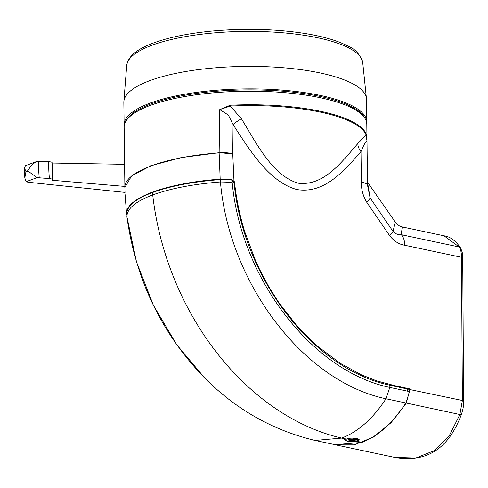 <?xml version="1.0" encoding="UTF-8"?>
<svg xmlns="http://www.w3.org/2000/svg" width="488" height="488" viewBox="0 0 488 488"><rect width="100%" height="100%" fill="white"/><g stroke="black" fill="none" stroke-linecap="round" stroke-linejoin="round"><path stroke-width="0.73" d="M124.885 187.471L124.147 127.185A121.335 34.459 -0.7 0 1 150.127 105.457A121.335 34.459 -0.7 0 1 284.974 92.671A121.335 34.459 -0.7 0 1 366.793 124.22L367.537 185.287A16.177 4.246 179.3 0 0 361.37 182.073C361.212 189.271 363.005 196.005 366.738 202.264A16.177 3.623 145.6 0 0 370.087 197.853L392.98 231.361L395.384 222.15C400.813 228.049 400.923 226.029 402.228 226.938L401.276 234.691L459.251 247.001L443.982 235.802C450.064 236.57 455.639 240.669 460.696 248.105L460.696 248.105A3.233 2.824 148.5 0 0 459.251 247.001C460.684 249.173 461.428 252.607 461.483 257.298L404.717 245.244A16.177 9.638 -78 0 0 401.276 234.691C398.696 235.253 395.933 234.142 392.98 231.361A16.177 3.617 145.6 0 1 389.656 235.692C393.975 241.17 398.995 244.354 404.717 245.244M361.37 182.073L360.986 151.67C363.78 144.863 365.78 141.264 366.976 140.867L366.024 134.889A121.115 34.398 179.3 0 0 230.269 106.067L241.414 118.718C256.7 143.789 272.292 175.284 298.003 183.171C323.819 186.477 341.722 161.937 357.93 143.454L366.024 134.889A1.616 1.543 -21.3 0 0 366.226 134.102L366.976 140.867L367.537 185.287L370.087 197.853L367.519 182.274L395.384 222.15M125.019 193.211L124.885 187.465L131.498 176.046L150.865 165.731L181.28 157.594L219.13 152.701L219.74 109.611L230.232 105.231A121.335 34.459 -0.7 0 1 366.226 134.102M357.93 143.454A12.944 7.704 39.9 0 0 360.986 151.67C343.9 170.995 324.239 194.163 296.881 189.533C269.614 182.219 250.076 150.926 233.057 124.507L232.745 153.854L233.947 180.298L234.612 183.079C236.43 199.555 239.828 215.849 244.811 231.959L255.267 260.055L259.47 269.193L268.784 286.731L279.252 303.249L297.119 326.082L316.986 345.821L340.41 363.389L361.309 374.784L376.815 380.915L395.03 385.74L409.273 388.765L409.932 389.363L406.29 403.137L391.101 422.651L373.228 437.217L354.129 444.879L335.604 444.861L333.298 444.306L335.61 444.861M335.604 444.861L394.761 457.421L415.819 458.037L434.497 450.558L449.338 435.564L459.879 414.519L462.368 400.495L461.483 257.298A3.233 0.866 -0.4 0 1 462.715 257.969L463.6 401.166A3.233 0.866 -0.3 0 0 462.368 400.495L409.615 389.509M125.062 194.438L126.575 213.982C125.062 198.372 165.767 183.073 220.179 179.145L219.13 152.903C165.682 156.648 123.391 171.904 124.891 187.971M232.745 153.854L219.13 152.701A16.177 4.52 -179.4 0 1 232.745 153.683M126.618 214.293L126.575 213.982A0.488 0.464 -2.2 0 0 126.618 214.122M241.414 118.718A12.944 2.416 148.3 0 0 233.057 124.507L228.329 115.028L219.74 109.611L230.269 106.067L230.232 105.231M220.289 179.7L220.179 179.145L231.489 179.419L234.045 181.286L233.441 181.603M405.9 402.948L459.879 414.519A3.233 1.86 19.4 0 0 461.709 413.537L461.709 413.537C451.144 442.628 431.996 463.856 394.749 457.421L394.749 457.421M410.036 389.857L409.603 389.839M231.379 179.859L231.489 179.419M364.957 118.377A120.524 34.233 179.3 0 0 352.641 107.293A120.524 34.233 179.3 0 0 224.352 90.683A120.524 34.233 179.3 0 0 125.843 121.298M124.202 126.02A121.335 34.459 -0.7 0 1 124.117 124.855A121.335 34.459 -0.7 0 1 216.709 90.213A121.335 34.459 -0.7 0 1 353.349 106.408A121.335 34.459 -0.7 0 1 366.769 121.89A121.335 34.459 -0.7 0 1 366.714 123.055M366.769 121.89L366.494 99.399A121.335 34.459 179.3 0 0 366.439 98.509A121.335 34.459 179.3 0 0 353.074 83.918A121.335 34.459 179.3 0 0 217.965 67.606A121.335 34.459 179.3 0 0 123.873 101.474A121.335 34.459 179.3 0 0 123.842 102.364L124.117 124.855M124.995 192.394L28.182 182.25L26.12 181.713L24.815 177.931L25.913 171.91L28.03 171.123L37.057 177.638L49.434 178.59C52.155 178.895 53.198 179.468 52.558 180.298L124.873 186.416M36.411 161.607L25.468 165.682L24.4 167.78L25.895 171.41L28.011 170.617C29.92 166.841 32.72 163.834 36.411 161.607L38.576 161.583A119.798 90.018 69.6 0 0 39.235 177.742M51.862 163.035C52.503 162.291 51.466 161.864 48.745 161.748L38.576 161.583M124.599 164.328L52.545 163.047M52.1 162.663L52.558 180.298M26.12 181.713L37.057 177.638M407.706 389.046L389.93 385.245L389.796 387.417L407.596 391.193L407.706 389.046L409.615 389.454L409.536 391.608L405.876 402.984C393.066 422.858 378.413 435.991 361.925 442.372L335.201 444.708L315.102 440.444L341.722 438.084L345.766 438.944L344.461 439.657L348.42 441.975L358.015 441.542L359.18 439.365L345.766 438.944M389.93 385.245C313.07 368.989 243.311 278.636 234.106 183.03L231.416 179.865L220.222 179.578L220.448 181.963C193.339 184.086 170.757 188.405 152.713 194.919C135.444 201.471 126.849 208.754 126.917 216.776L136.469 261.842L153.372 305.207L176.656 344.65L205.137 378.475C161.876 334.005 135.804 280.142 126.923 216.892L126.941 216.995M205.137 378.475L205.149 378.481C236.302 409.578 272.719 430.184 314.394 440.286L315.102 440.444M358.015 441.542L361.925 442.372M126.63 214.409C126.563 206.387 135.176 199.098 152.451 192.54L152.713 194.919A242.664 182.347 69.6 0 0 341.722 438.084C358.137 431.77 372.893 418.661 386.002 398.763C304.054 381.854 229.049 283.662 220.448 181.963L232.16 182.323C240.938 278.618 312.119 371.283 389.796 387.417L386.002 398.763L405.876 402.984M407.596 391.199L409.536 391.608M220.222 179.578C192.748 181.756 170.159 186.074 152.451 192.54M351.201 439.371L350.451 440.847L348.926 440.524L350.524 439.926L350.512 439.224M353.501 439.853L354.087 440.676L355.282 440.231L353.251 439.798L353.239 438.913M353.251 439.798L354.849 439.206L353.318 438.883L351.72 439.475L349.683 439.048L348.487 439.493L350.524 439.926M350.451 440.847L352.049 440.249L352.037 439.359M354.087 440.676L352.049 440.249M347.114 438.852A6.069 1.72 179.3 0 0 345.821 439.938A6.069 1.72 179.3 0 0 351.909 441.585A6.069 1.72 179.3 0 0 357.954 439.786A6.069 1.72 179.3 0 0 353.855 438.212A6.069 1.72 179.3 0 0 347.114 438.852M345.937 438.883A6.069 1.72 179.3 0 0 345.809 439.237L345.821 439.938M357.954 439.786L357.942 439.09A6.069 1.72 179.3 0 0 357.667 438.584A6.069 1.72 179.3 0 0 357.643 438.566L357.667 438.584M352.915 439.029L353.245 439.493M389.656 235.692L366.738 202.264M394.755 386.301L395.03 385.74M409.273 388.765L409.005 389.32M376.547 381.445L376.815 380.915M361.029 375.284L361.309 374.784M340.105 363.847L340.41 363.389M316.645 346.224L316.986 345.821M296.747 326.429L297.119 326.082M278.855 303.542L279.252 303.249M268.363 286.987L268.784 286.731M259.03 269.413L259.47 269.193M254.821 260.256L255.267 260.055M244.342 232.105L244.811 231.959M233.935 183.165L234.612 183.079M366.439 98.509L362.724 62.629A118.053 33.532 179.3 0 0 349.719 48.434A118.053 33.532 179.3 0 0 218.258 32.562A118.053 33.532 179.3 0 0 126.715 65.514L123.873 101.474M25.895 171.41A126.185 94.818 69.6 0 0 25.913 171.91M49.434 178.59A109.757 82.472 -110.4 0 1 48.745 161.748M28.011 170.617A126.185 94.818 69.6 0 0 28.03 171.123M341.722 438.084L343.204 438.401L341.722 438.084M402.228 226.938L443.988 235.802M367.214 181.737L367.519 182.274M126.581 214.086L125.062 194.456M461.709 413.537C463.429 407.053 463.179 409.078 463.6 401.166M460.696 248.105L462.24 252.491L462.715 257.969M126.715 65.514C128.35 54.516 140.154 48.202 151.914 43.572C167.299 37.71 186.88 33.587 210.657 31.195C243.085 28.164 274.018 28.853 303.451 33.245C322.714 36.264 337.696 40.62 348.395 46.305C355.185 48.922 359.961 54.357 362.724 62.629M24.815 177.931L24.4 167.78"/></g></svg>
